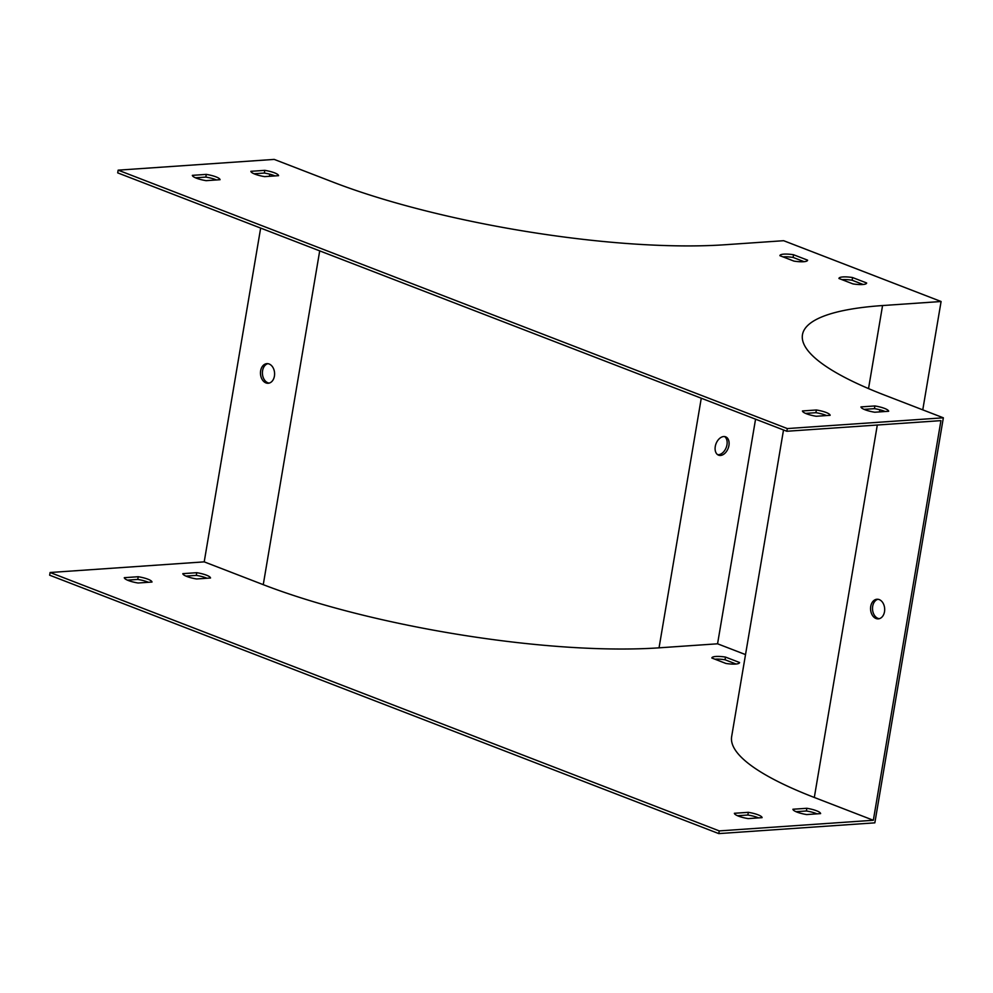 <?xml version="1.0" encoding="UTF-8"?>
<svg xmlns="http://www.w3.org/2000/svg" width="993" height="993" viewBox="0 0 993 993"><rect width="100%" height="100%" fill="white"/><g stroke="black" fill="none" stroke-linecap="round" stroke-linejoin="round"><path stroke-width="1.49" d="M943.35 417.805L787.3 428.566L118.155 170.163L274.217 159.401L333.251 182.203A280.833 62.224 9.6 0 0 725.126 244.737L783.651 240.703L941.091 301.512L882.566 305.546A280.833 62.224 9.6 0 0 802.468 334.703A280.833 62.224 9.6 0 0 884.304 395.003L943.35 417.805L874.845 822.837L718.783 833.599L719.242 830.905L50.109 572.502L204.21 561.864L263.257 584.666A283.65 62.844 9.6 0 0 659.042 647.833L717.567 643.799L745.52 654.598M267.837 363.674A9.831 7.05 -93.9 0 0 262.437 373.802A9.831 7.05 -93.9 0 0 269.177 383.099M269.786 174.185L269.426 176.307M260.662 228.08L204.21 561.864M265.925 382.901A9.831 7.05 -93.9 0 0 268.209 383.261A9.831 7.05 -93.9 0 0 274.589 374.56A9.831 7.05 -93.9 0 0 269.128 363.997A9.831 7.05 -93.9 0 0 266.856 363.649A9.831 7.05 -93.9 0 0 260.476 372.35A9.831 7.05 -93.9 0 0 265.925 382.901M182.811 573.644A14.039 3.116 9.6 0 0 196.589 578.969L210.516 578A14.039 3.116 9.6 0 0 196.751 572.688L182.811 573.644M124.299 577.678A14.039 3.116 9.6 0 0 138.077 583.003L152.003 582.047A14.039 3.116 9.6 0 0 138.226 576.722L124.299 577.678M734.386 813.279A14.039 3.116 9.6 0 0 748.163 818.604L762.103 817.649A14.039 3.116 9.6 0 0 748.325 812.324L734.386 813.279M725.895 663.448A14.039 3.116 9.6 0 0 739.549 662.604A14.039 3.116 9.6 0 0 739.549 662.505L725.498 657.081A14.039 3.116 9.6 0 0 711.857 657.912A14.039 3.116 9.6 0 0 711.844 658.011L725.895 663.448M792.91 809.245A14.039 3.116 9.6 0 0 806.688 814.57L820.615 813.602A14.039 3.116 9.6 0 0 806.837 808.29L792.91 809.245M787.3 428.566L786.841 431.26L940.942 420.635L873.343 820.268L719.242 830.905M873.343 820.268L814.31 797.466A283.65 62.844 -170.4 0 1 731.655 736.57L783.514 429.981M118.155 170.163L117.695 172.869L786.841 431.26M718.783 833.599L49.65 575.195L50.109 572.502M724.617 436.572A9.831 6.492 -68.9 0 1 726.417 446.949A9.831 6.492 -68.9 0 1 718.535 454.695A9.831 6.492 -68.9 0 1 717.629 454.67M783.005 256.864L783.005 256.889A14.039 3.116 -170.4 0 1 793.097 257.435L804.082 261.68M755.561 419.183L717.567 643.799M922.77 409.848L941.091 301.512M879.264 618.701A9.831 7.05 86.1 0 1 872.537 609.404A9.831 7.05 86.1 0 1 877.936 599.275M206.941 578.249A14.039 3.116 9.6 0 0 196.291 575.381L185.939 576.101M148.416 582.295A14.039 3.116 9.6 0 0 137.766 579.428L127.427 580.135M758.515 817.884A14.039 3.116 9.6 0 0 747.866 815.017L737.526 815.737M736.036 664.019L725.039 659.774A14.039 3.116 9.6 0 0 714.91 659.203M817.028 813.85A14.039 3.116 9.6 0 0 806.39 810.983L796.038 811.703M879.227 599.598A9.831 7.05 -93.9 0 0 876.943 599.251A9.831 7.05 -93.9 0 0 870.588 609.541A9.831 7.05 -93.9 0 0 878.296 618.862A9.831 7.05 -93.9 0 0 884.676 610.149A9.831 7.05 -93.9 0 0 879.227 599.598M264.647 176.63L278.574 175.674A14.039 3.116 9.6 0 0 264.796 170.349L250.869 171.317A14.039 3.116 9.6 0 0 264.647 176.63M206.122 180.664L220.049 179.708A14.039 3.116 9.6 0 0 206.271 174.383L192.344 175.351A14.039 3.116 9.6 0 0 206.122 180.664M816.221 416.266L830.148 415.31A14.039 3.116 9.6 0 0 816.37 409.985L802.443 410.953A14.039 3.116 9.6 0 0 816.221 416.266M866.641 282.968L852.59 277.543A14.039 3.116 9.6 0 0 838.948 278.388A14.039 3.116 9.6 0 0 838.936 278.487L852.987 283.911A14.039 3.116 9.6 0 0 866.641 283.067A14.039 3.116 9.6 0 0 866.641 282.968L866.616 283.166M807.607 260.166L793.544 254.742A14.039 3.116 9.6 0 0 779.902 255.586A14.039 3.116 9.6 0 0 779.89 255.685L793.953 261.109A14.039 3.116 9.6 0 0 807.594 260.265A14.039 3.116 9.6 0 0 807.607 260.166L807.57 260.365M874.734 412.232L888.673 411.276A14.039 3.116 9.6 0 0 874.895 405.951L860.956 406.907A14.039 3.116 9.6 0 0 874.734 412.232M253.997 173.763L264.337 173.055A14.039 3.116 -170.4 0 1 274.987 175.922M195.472 177.797L205.824 177.089A14.039 3.116 -170.4 0 1 216.462 179.956M805.571 413.398L815.911 412.691A14.039 3.116 -170.4 0 1 826.561 415.558M842.002 279.666A14.039 3.116 -170.4 0 1 852.131 280.237L863.128 284.482M864.096 409.364L874.436 408.657A14.039 3.116 -170.4 0 1 885.086 411.512M715.27 446.478A9.831 6.492 -68.9 0 1 725.647 436.833A9.831 6.492 -68.9 0 1 728.614 446.949A9.831 6.492 -68.9 0 1 720.508 455.452A9.831 6.492 -68.9 0 1 718.56 455.166A9.831 6.492 -68.9 0 1 715.27 446.478M874.436 408.657L874.895 405.951M806.39 810.983L806.837 808.29M793.097 257.435L793.544 254.742M725.039 659.774L725.498 657.081M852.131 280.237L852.59 277.543M815.911 412.691L816.37 409.985M747.866 815.017L748.325 812.324M205.824 177.089L206.271 174.383M137.766 579.428L138.226 576.722M264.337 173.055L264.796 170.349M196.291 575.381L196.751 572.688M319.709 250.869L263.257 584.666M868.527 388.598L882.566 305.546M879.885 409.786L879.525 411.896M877.303 425.029L814.31 797.466M701.269 398.218L659.042 647.833"/></g></svg>
